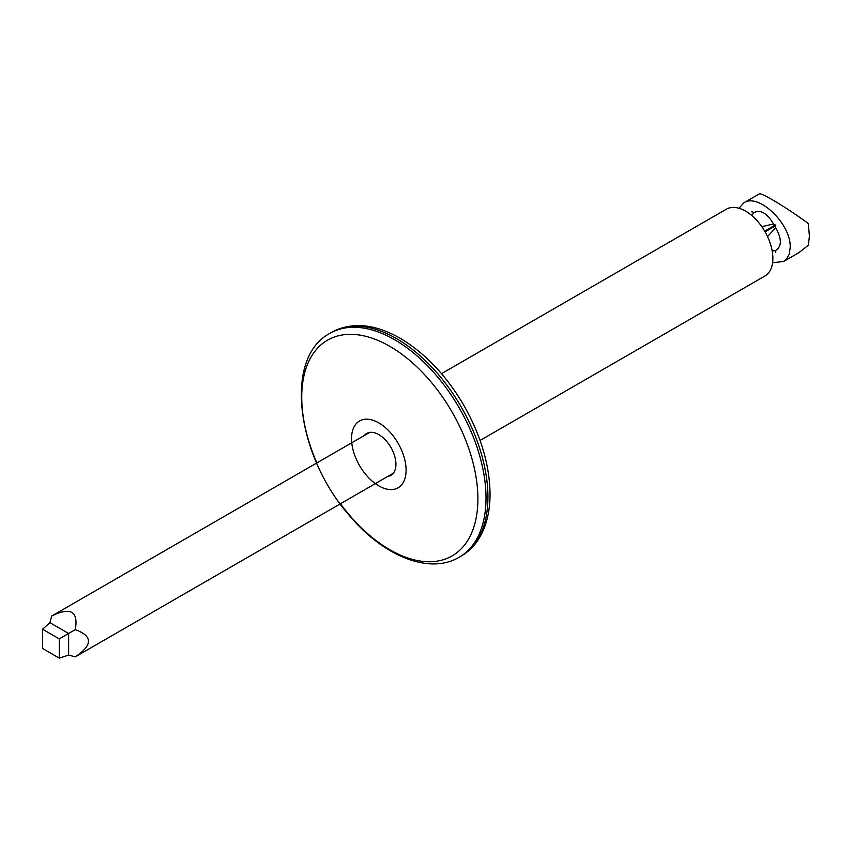 <?xml version="1.0" encoding="UTF-8"?>
<svg xmlns="http://www.w3.org/2000/svg" width="852" height="852" viewBox="0 0 852 852"><rect width="100%" height="100%" fill="white"/><g stroke="black" fill="none" stroke-linecap="round" stroke-linejoin="round"><path stroke-width="1.28" d="M480.081 440.463L764.883 276.027A38.574 22.269 -120 0 0 772.87 258.369A38.574 22.269 -120 0 0 756.033 219.56A38.574 22.269 -120 0 0 726.309 209.219L441.506 373.655M387.884 476.375A24.197 13.973 -120 0 0 390.908 475.341A24.197 13.973 -120 0 0 395.924 464.265A24.197 13.973 -120 0 0 385.36 439.909A24.197 13.973 -120 0 0 366.711 433.434A24.197 13.973 -120 0 0 364.305 435.542M751.613 215.386L753.913 212.638C760.453 209.304 767.002 213.085 773.552 223.98L761.816 226.664M753.913 212.638L752.146 211.626A23.579 13.611 -120 0 0 751.943 211.743A23.579 13.611 -120 0 0 751.741 211.86M767.524 236.568L775.725 227.74L775.725 225.705A23.579 13.611 -120 0 0 775.309 225.003L764.67 231.137M775.309 225.003L773.552 223.98M775.725 227.74C781.88 238.858 781.88 246.42 775.725 250.424L772.2 251.042M738.993 208.261L743.902 202.808C758.578 192.648 791.295 224.182 790.198 247.442L789.25 254.077L786.46 259.125L783.563 261.5L772.583 262.736M775.309 252.693A23.579 13.611 -120 0 0 775.522 252.575A23.579 13.611 -120 0 0 775.725 252.458L775.725 250.424M393.326 473.233L75.264 656.86C92.847 645.071 92.847 635.997 75.264 629.639L59.267 638.872L42.6 629.245L42.6 648.5L59.267 658.127L68.629 655.082L75.264 656.86L393.326 473.233M42.6 629.245L49.917 622.663L51.695 616.028C70.695 606.699 78.554 611.235 75.264 629.639M765.085 231.85L775.725 225.705M49.917 622.663L68.629 633.473L68.629 655.082M59.267 658.127L59.267 638.872M783.563 261.5L798.952 252.618L808.367 245.195L809.4 236.355L808.367 223.607C789.154 209.155 760.815 192.009 759.292 193.926L743.892 202.808M486.013 498.037A129.259 74.635 -120 0 0 429.589 367.957A129.259 74.635 -120 0 0 329.98 333.324C283.279 357.744 296.496 455.682 349.405 515.503C383.379 556.132 429.344 575.025 459.239 557.208A129.259 74.635 -120 0 0 486.013 498.037M316.869 462.924A124.562 71.919 60 0 1 312.013 355.444A124.562 71.919 60 0 1 389.811 346.327A124.562 71.919 60 0 1 477.897 498.889A124.562 71.919 60 0 1 431.101 561.713A124.562 71.919 60 0 1 340.449 503.756M329.98 333.324L331.897 332.216A129.259 74.635 60 0 1 431.506 366.85A129.259 74.635 60 0 1 487.93 496.929A129.259 74.635 60 0 1 461.156 556.1L459.239 557.208M378.81 422.89A38.574 22.269 -120 0 0 351.535 438.642A38.574 22.269 -120 0 0 378.81 485.885A38.574 22.269 -120 0 0 406.084 470.134A38.574 22.269 -120 0 0 378.81 422.89M331.897 332.216C351.759 321.705 374.475 323.696 400.035 338.201C424.456 352.675 445.404 374.507 462.87 403.699C480.581 434.328 489.644 464.425 490.049 493.979C490.049 510.55 486.758 524.726 480.198 536.504C475.384 544.982 469.037 551.51 461.156 556.1M369.747 432.401L51.695 616.028"/></g></svg>
